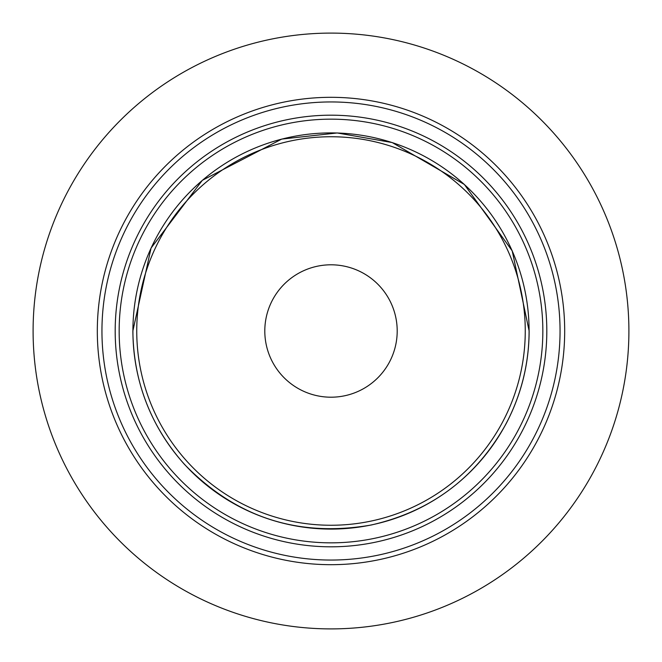 <?xml version="1.0" encoding="UTF-8"?>
<svg xmlns="http://www.w3.org/2000/svg" width="662" height="662" viewBox="0 0 662 662"><rect width="100%" height="100%" fill="white"/><g stroke="black" fill="none" stroke-linecap="round" stroke-linejoin="round"><path stroke-width="0.99" d="M115.188 331A215.812 215.812 0 0 0 331 546.812A215.812 215.812 0 0 0 546.812 331A215.812 215.812 0 0 0 331 115.188A215.812 215.812 0 0 0 115.188 331M560.052 331A229.052 229.052 0 0 1 331 560.052A229.052 229.052 0 0 1 101.948 331A229.052 229.052 0 0 1 331 101.948A229.052 229.052 0 0 1 560.052 331M97.314 331A233.686 233.686 0 0 0 331 564.686A233.686 233.686 0 0 0 564.686 331A233.686 233.686 0 0 0 331 97.314A233.686 233.686 0 0 0 97.314 331M119.16 331A211.84 211.84 0 0 0 331 542.84A211.84 211.84 0 0 0 542.84 331A211.84 211.84 0 0 0 331 119.16A211.84 211.84 0 0 0 119.16 331M264.8 331A66.2 66.2 0 0 0 331 397.2A66.2 66.2 0 0 0 397.2 331A66.2 66.2 0 0 0 331 264.8A66.2 66.2 0 0 0 264.8 331M33.1 331A297.9 297.9 0 0 0 331 628.9A297.9 297.9 0 0 0 628.9 331A297.9 297.9 0 0 0 331 33.1A297.9 297.9 0 0 0 33.1 331M136.744 331A194.256 194.256 0 0 0 331 525.256A194.256 194.256 0 0 0 525.256 331A194.256 194.256 0 0 0 331 136.744A194.256 194.256 0 0 0 136.744 331M529.087 331A198.087 198.087 0 0 1 331 529.087A198.087 198.087 0 0 1 132.913 331A198.087 198.087 0 0 1 331 132.913A198.087 198.087 0 0 1 529.087 331M132.863 331C133.492 381.858 150.688 426.311 184.45 464.352C236.003 517.469 298.248 537.693 371.183 525.016C431.219 511.312 476.193 477.542 506.107 423.713C521.342 394.684 529.012 363.786 529.137 331L512.214 250.881L464.352 184.45L392.227 142.562L337.223 132.963L281.722 139.086L202.324 180.337L151.06 248.051L132.863 331"/></g></svg>
